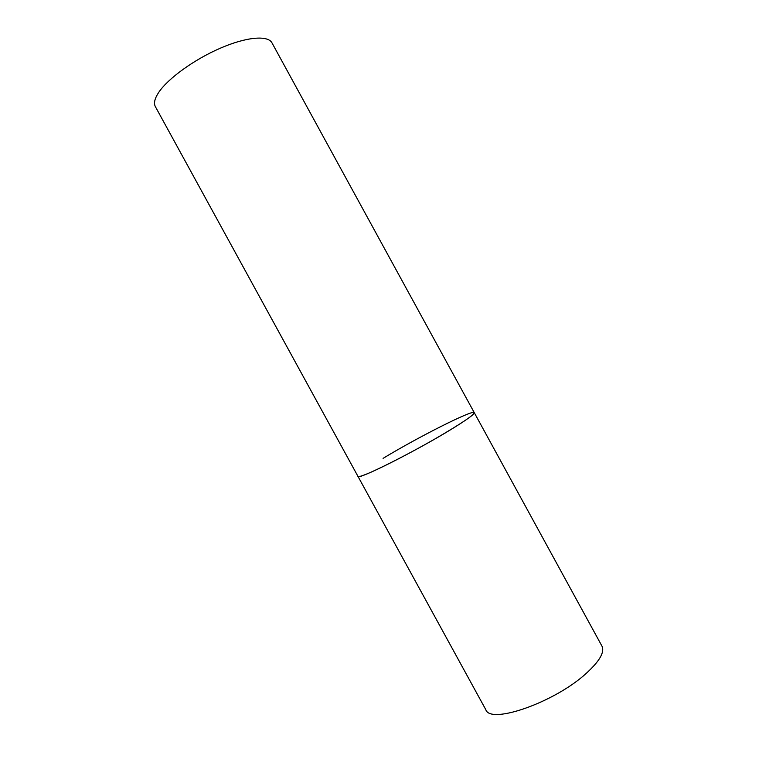 <?xml version="1.0" encoding="UTF-8"?>
<svg xmlns="http://www.w3.org/2000/svg" width="759" height="759" viewBox="0 0 759 759"><rect width="100%" height="100%" fill="white"/><g stroke="black" fill="none" stroke-linecap="round" stroke-linejoin="round"><path stroke-width="1.14" d="M452.298 428.693C416.881 450.618 356.683 480.798 357.935 476.339C358.352 477.031 361.578 476.14 367.612 473.654C381.379 467.961 410.04 453.237 434.565 439.176C460.599 424.053 473.834 415.211 474.261 412.649C474.631 414.072 467.316 419.423 452.298 428.693M383.077 458.36C417.545 437.383 473.436 409.148 474.261 412.649L601.963 646.118C604.838 652.095 599.582 661.193 586.204 673.404C554.715 702.369 490.352 724.741 485.817 709.703L155.396 106.696C153.555 103.281 154.665 98.509 158.726 92.38C168.014 78.443 194.37 59.363 220.508 48.111C246.666 36.793 267.946 35.094 271.978 42.874L474.261 412.649"/></g></svg>
